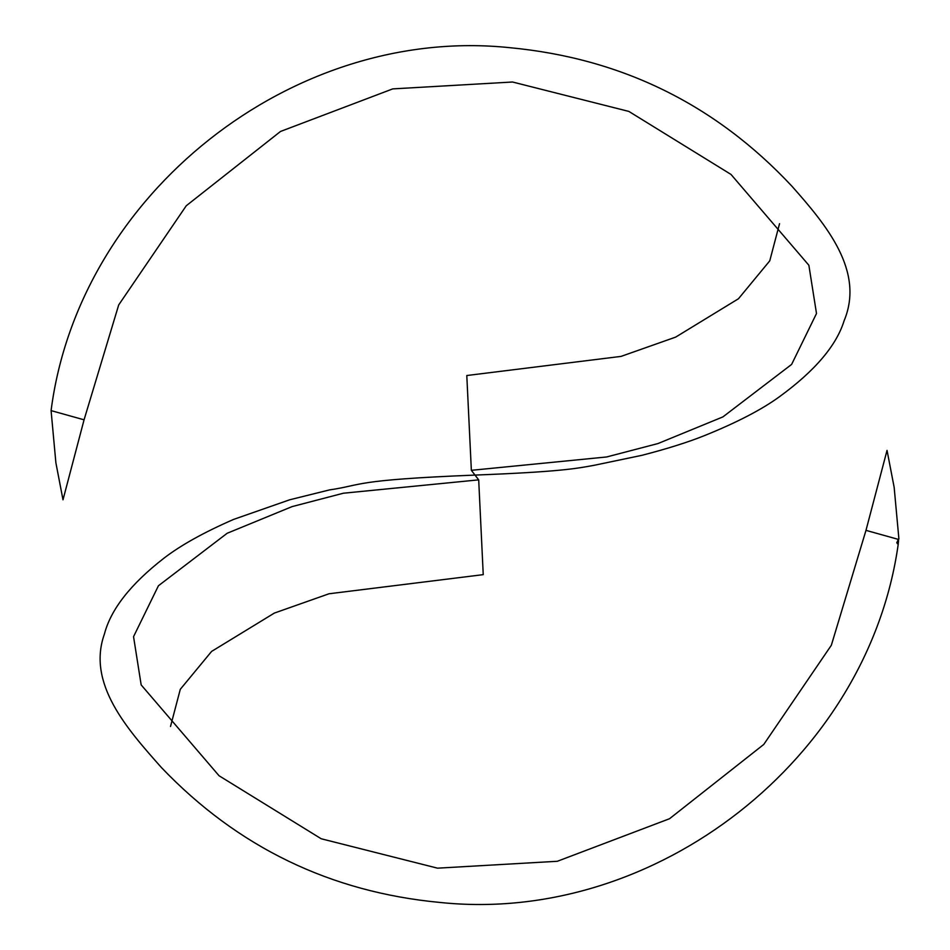<?xml version="1.0" encoding="UTF-8"?>
<svg xmlns="http://www.w3.org/2000/svg" width="950" height="950" viewBox="0 0 950 950"><rect width="100%" height="100%" fill="white"/><g stroke="black" fill="none" stroke-linecap="round" stroke-linejoin="round"><path stroke-width="1.43" d="M62.997 499.795L84.063 419.817L118.702 304.926L186.271 205.746L280.511 131.456L392.718 88.896L512.525 82.009L628.864 111.423L731.001 174.432L808.866 265.252L816.501 313.512L791.623 364.408L722.891 416.907L657.97 443.555L606.646 456.962L471.354 470.321L475.036 475.083C560.31 471.782 577.006 468.492 594.676 465.191L641.915 455.323C667.292 448.756 688.085 442.201 704.318 435.67C736.737 422.596 761.793 409.604 779.499 396.696C814.922 370.856 836.463 345.539 844.111 320.756C864.809 271.094 826.453 225.162 791.967 186.259C715.433 104.417 621.383 58.223 509.817 47.69C292.671 24.949 78.909 194.061 51.086 410.614L55.884 462.781L62.997 499.795M779.534 223.701L769.749 260.858L738.459 298.751L675.676 337.108L621.051 356.392L466.794 375.523L471.354 470.321M51.086 410.614L84.063 419.817M898.189 543.091L898.261 543.97L897.311 543.685L898.189 543.091M897.311 543.685L896.788 542.462L898.237 542.414L897.358 541.441L898.427 539.41L898.474 542.201L898.308 541.417L897.37 543.626M898.427 539.41L865.984 530.361L831.345 645.252L763.776 744.432L669.536 818.722L557.329 861.282L437.522 868.169L321.183 838.755L219.046 775.746L141.17 684.914L133.546 636.666L158.424 585.758L227.157 533.271L292.077 506.611L343.389 493.216L478.693 479.857L475.012 475.083C351.548 480.035 363.316 484.987 329.472 489.915L289.75 499.771L233.617 519.401C203.716 532.463 180.441 545.431 163.804 558.303C130.625 584.107 110.829 609.354 104.417 634.054C86.699 683.537 127.229 729.042 161.429 767.553C237.583 847.21 330.517 892.181 440.23 902.476C655.773 924.979 868.324 758.611 898.261 543.97M898.914 539.077L894.164 487.386L887.039 450.383L865.984 530.361M170.513 726.477L180.286 689.32L211.589 651.427L274.36 613.071L328.997 593.774L483.241 574.643L478.693 479.857M897.584 543.507L898.284 543.02M896.788 542.462L898.308 541.429M897.358 541.441L898.51 540.645M897.809 541.168L898.605 540.633"/></g></svg>
